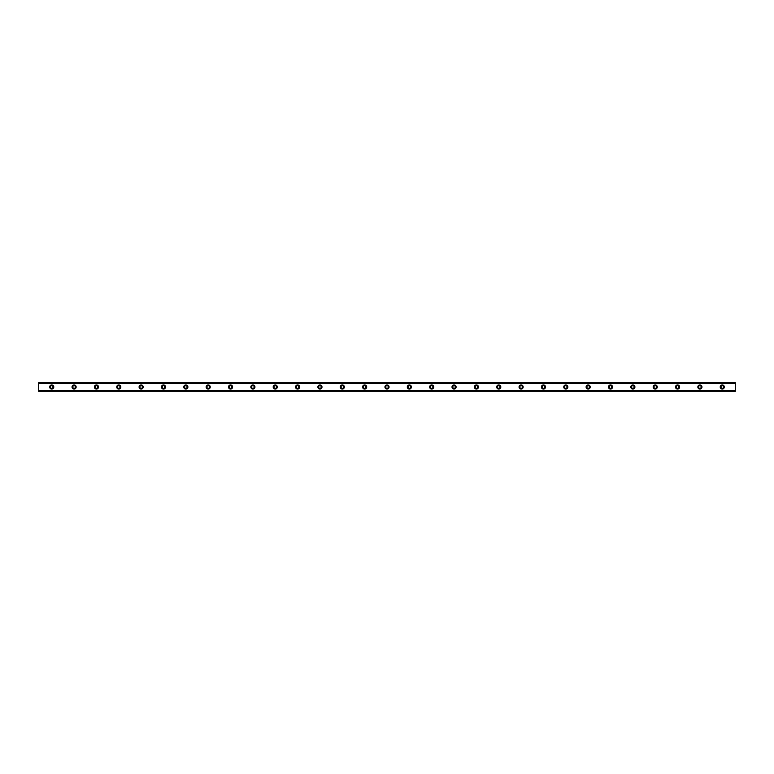 <?xml version="1.0" encoding="UTF-8"?>
<svg xmlns="http://www.w3.org/2000/svg" width="774" height="774" viewBox="0 0 774 774"><rect width="100%" height="100%" fill="white"/><g stroke="black" fill="none" stroke-linecap="round" stroke-linejoin="round"><path stroke-width="1.16" d="M51.742 388.306A1.306 1.306 0 0 1 50.436 387A1.306 1.306 0 0 1 51.742 385.694A1.306 1.306 0 0 1 53.038 387A1.306 1.306 0 0 1 51.742 388.306M722.258 388.306A1.306 1.306 0 0 1 720.962 387A1.306 1.306 0 0 1 722.258 385.694A1.306 1.306 0 0 1 723.564 387A1.306 1.306 0 0 1 722.258 388.306M699.909 388.306A1.306 1.306 0 0 1 698.603 387A1.306 1.306 0 0 1 699.909 385.694A1.306 1.306 0 0 1 701.215 387A1.306 1.306 0 0 1 699.909 388.306M677.56 388.306A1.306 1.306 0 0 1 676.253 387A1.306 1.306 0 0 1 677.56 385.694A1.306 1.306 0 0 1 678.866 387A1.306 1.306 0 0 1 677.56 388.306M655.21 388.306A1.306 1.306 0 0 1 653.904 387A1.306 1.306 0 0 1 655.21 385.694A1.306 1.306 0 0 1 656.516 387A1.306 1.306 0 0 1 655.21 388.306M632.861 388.306A1.306 1.306 0 0 1 631.555 387A1.306 1.306 0 0 1 632.861 385.694A1.306 1.306 0 0 1 634.167 387A1.306 1.306 0 0 1 632.861 388.306M610.512 388.306A1.306 1.306 0 0 1 609.206 387A1.306 1.306 0 0 1 610.512 385.694A1.306 1.306 0 0 1 611.808 387A1.306 1.306 0 0 1 610.512 388.306M588.153 388.306A1.306 1.306 0 0 1 586.856 387A1.306 1.306 0 0 1 588.153 385.694A1.306 1.306 0 0 1 589.459 387A1.306 1.306 0 0 1 588.153 388.306M565.804 388.306A1.306 1.306 0 0 1 564.507 387A1.306 1.306 0 0 1 565.804 385.694A1.306 1.306 0 0 1 567.11 387A1.306 1.306 0 0 1 565.804 388.306M543.454 388.306A1.306 1.306 0 0 1 542.148 387A1.306 1.306 0 0 1 543.454 385.694A1.306 1.306 0 0 1 544.761 387A1.306 1.306 0 0 1 543.454 388.306M521.105 388.306A1.306 1.306 0 0 1 519.799 387A1.306 1.306 0 0 1 521.105 385.694A1.306 1.306 0 0 1 522.411 387A1.306 1.306 0 0 1 521.105 388.306M498.756 388.306A1.306 1.306 0 0 1 497.45 387A1.306 1.306 0 0 1 498.756 385.694A1.306 1.306 0 0 1 500.062 387A1.306 1.306 0 0 1 498.756 388.306M476.407 388.306A1.306 1.306 0 0 1 475.101 387A1.306 1.306 0 0 1 476.407 385.694A1.306 1.306 0 0 1 477.703 387A1.306 1.306 0 0 1 476.407 388.306M454.048 388.306A1.306 1.306 0 0 1 452.751 387A1.306 1.306 0 0 1 454.048 385.694A1.306 1.306 0 0 1 455.354 387A1.306 1.306 0 0 1 454.048 388.306M431.699 388.306A1.306 1.306 0 0 1 430.402 387A1.306 1.306 0 0 1 431.699 385.694A1.306 1.306 0 0 1 433.005 387A1.306 1.306 0 0 1 431.699 388.306M409.349 388.306A1.306 1.306 0 0 1 408.043 387A1.306 1.306 0 0 1 409.349 385.694A1.306 1.306 0 0 1 410.655 387A1.306 1.306 0 0 1 409.349 388.306M387 388.306A1.306 1.306 0 0 1 385.694 387A1.306 1.306 0 0 1 387 385.694A1.306 1.306 0 0 1 388.306 387A1.306 1.306 0 0 1 387 388.306M364.651 388.306A1.306 1.306 0 0 1 363.345 387A1.306 1.306 0 0 1 364.651 385.694A1.306 1.306 0 0 1 365.957 387A1.306 1.306 0 0 1 364.651 388.306M342.302 388.306A1.306 1.306 0 0 1 340.995 387A1.306 1.306 0 0 1 342.302 385.694A1.306 1.306 0 0 1 343.598 387A1.306 1.306 0 0 1 342.302 388.306M319.952 388.306A1.306 1.306 0 0 1 318.646 387A1.306 1.306 0 0 1 319.952 385.694A1.306 1.306 0 0 1 321.249 387A1.306 1.306 0 0 1 319.952 388.306M297.593 388.306A1.306 1.306 0 0 1 296.297 387A1.306 1.306 0 0 1 297.593 385.694A1.306 1.306 0 0 1 298.899 387A1.306 1.306 0 0 1 297.593 388.306M275.244 388.306A1.306 1.306 0 0 1 273.938 387A1.306 1.306 0 0 1 275.244 385.694A1.306 1.306 0 0 1 276.55 387A1.306 1.306 0 0 1 275.244 388.306M252.895 388.306A1.306 1.306 0 0 1 251.589 387A1.306 1.306 0 0 1 252.895 385.694A1.306 1.306 0 0 1 254.201 387A1.306 1.306 0 0 1 252.895 388.306M230.546 388.306A1.306 1.306 0 0 1 229.239 387A1.306 1.306 0 0 1 230.546 385.694A1.306 1.306 0 0 1 231.852 387A1.306 1.306 0 0 1 230.546 388.306M208.196 388.306A1.306 1.306 0 0 1 206.89 387A1.306 1.306 0 0 1 208.196 385.694A1.306 1.306 0 0 1 209.493 387A1.306 1.306 0 0 1 208.196 388.306M185.847 388.306A1.306 1.306 0 0 1 184.541 387A1.306 1.306 0 0 1 185.847 385.694A1.306 1.306 0 0 1 187.144 387A1.306 1.306 0 0 1 185.847 388.306M163.488 388.306A1.306 1.306 0 0 1 162.192 387A1.306 1.306 0 0 1 163.488 385.694A1.306 1.306 0 0 1 164.794 387A1.306 1.306 0 0 1 163.488 388.306M141.139 388.306A1.306 1.306 0 0 1 139.833 387A1.306 1.306 0 0 1 141.139 385.694A1.306 1.306 0 0 1 142.445 387A1.306 1.306 0 0 1 141.139 388.306M118.79 388.306A1.306 1.306 0 0 1 117.484 387A1.306 1.306 0 0 1 118.79 385.694A1.306 1.306 0 0 1 120.096 387A1.306 1.306 0 0 1 118.79 388.306M96.44 388.306A1.306 1.306 0 0 1 95.134 387A1.306 1.306 0 0 1 96.44 385.694A1.306 1.306 0 0 1 97.747 387A1.306 1.306 0 0 1 96.44 388.306M74.091 388.306A1.306 1.306 0 0 1 72.785 387A1.306 1.306 0 0 1 74.091 385.694A1.306 1.306 0 0 1 75.397 387A1.306 1.306 0 0 1 74.091 388.306M51.742 384.949A2.051 2.051 0 0 0 49.691 387A2.051 2.051 0 0 0 51.742 389.051A2.051 2.051 0 0 0 53.783 387A2.051 2.051 0 0 0 51.742 384.949M722.258 384.949A2.051 2.051 0 0 0 720.217 387A2.051 2.051 0 0 0 722.258 389.051A2.051 2.051 0 0 0 724.309 387A2.051 2.051 0 0 0 722.258 384.949M699.909 384.949A2.051 2.051 0 0 0 697.858 387A2.051 2.051 0 0 0 699.909 389.051A2.051 2.051 0 0 0 701.96 387A2.051 2.051 0 0 0 699.909 384.949M677.56 384.949A2.051 2.051 0 0 0 675.509 387A2.051 2.051 0 0 0 677.56 389.051A2.051 2.051 0 0 0 679.611 387A2.051 2.051 0 0 0 677.56 384.949M655.21 384.949A2.051 2.051 0 0 0 653.159 387A2.051 2.051 0 0 0 655.21 389.051A2.051 2.051 0 0 0 657.261 387A2.051 2.051 0 0 0 655.21 384.949M632.861 384.949A2.051 2.051 0 0 0 630.81 387A2.051 2.051 0 0 0 632.861 389.051A2.051 2.051 0 0 0 634.912 387A2.051 2.051 0 0 0 632.861 384.949M610.512 384.949A2.051 2.051 0 0 0 608.461 387A2.051 2.051 0 0 0 610.512 389.051A2.051 2.051 0 0 0 612.553 387A2.051 2.051 0 0 0 610.512 384.949M588.153 384.949A2.051 2.051 0 0 0 586.111 387A2.051 2.051 0 0 0 588.153 389.051A2.051 2.051 0 0 0 590.204 387A2.051 2.051 0 0 0 588.153 384.949M565.804 384.949A2.051 2.051 0 0 0 563.762 387A2.051 2.051 0 0 0 565.804 389.051A2.051 2.051 0 0 0 567.855 387A2.051 2.051 0 0 0 565.804 384.949M543.454 384.949A2.051 2.051 0 0 0 541.403 387A2.051 2.051 0 0 0 543.454 389.051A2.051 2.051 0 0 0 545.506 387A2.051 2.051 0 0 0 543.454 384.949M521.105 384.949A2.051 2.051 0 0 0 519.054 387A2.051 2.051 0 0 0 521.105 389.051A2.051 2.051 0 0 0 523.156 387A2.051 2.051 0 0 0 521.105 384.949M498.756 384.949A2.051 2.051 0 0 0 496.705 387A2.051 2.051 0 0 0 498.756 389.051A2.051 2.051 0 0 0 500.807 387A2.051 2.051 0 0 0 498.756 384.949M476.407 384.949A2.051 2.051 0 0 0 474.356 387A2.051 2.051 0 0 0 476.407 389.051A2.051 2.051 0 0 0 478.448 387A2.051 2.051 0 0 0 476.407 384.949M454.048 384.949A2.051 2.051 0 0 0 452.006 387A2.051 2.051 0 0 0 454.048 389.051A2.051 2.051 0 0 0 456.099 387A2.051 2.051 0 0 0 454.048 384.949M431.699 384.949A2.051 2.051 0 0 0 429.657 387A2.051 2.051 0 0 0 431.699 389.051A2.051 2.051 0 0 0 433.75 387A2.051 2.051 0 0 0 431.699 384.949M409.349 384.949A2.051 2.051 0 0 0 407.298 387A2.051 2.051 0 0 0 409.349 389.051A2.051 2.051 0 0 0 411.4 387A2.051 2.051 0 0 0 409.349 384.949M387 384.949A2.051 2.051 0 0 0 384.949 387A2.051 2.051 0 0 0 387 389.051A2.051 2.051 0 0 0 389.051 387A2.051 2.051 0 0 0 387 384.949M364.651 384.949A2.051 2.051 0 0 0 362.6 387A2.051 2.051 0 0 0 364.651 389.051A2.051 2.051 0 0 0 366.702 387A2.051 2.051 0 0 0 364.651 384.949M342.302 384.949A2.051 2.051 0 0 0 340.25 387A2.051 2.051 0 0 0 342.302 389.051A2.051 2.051 0 0 0 344.343 387A2.051 2.051 0 0 0 342.302 384.949M319.952 384.949A2.051 2.051 0 0 0 317.901 387A2.051 2.051 0 0 0 319.952 389.051A2.051 2.051 0 0 0 321.994 387A2.051 2.051 0 0 0 319.952 384.949M297.593 384.949A2.051 2.051 0 0 0 295.552 387A2.051 2.051 0 0 0 297.593 389.051A2.051 2.051 0 0 0 299.644 387A2.051 2.051 0 0 0 297.593 384.949M275.244 384.949A2.051 2.051 0 0 0 273.193 387A2.051 2.051 0 0 0 275.244 389.051A2.051 2.051 0 0 0 277.295 387A2.051 2.051 0 0 0 275.244 384.949M252.895 384.949A2.051 2.051 0 0 0 250.844 387A2.051 2.051 0 0 0 252.895 389.051A2.051 2.051 0 0 0 254.946 387A2.051 2.051 0 0 0 252.895 384.949M230.546 384.949A2.051 2.051 0 0 0 228.494 387A2.051 2.051 0 0 0 230.546 389.051A2.051 2.051 0 0 0 232.597 387A2.051 2.051 0 0 0 230.546 384.949M208.196 384.949A2.051 2.051 0 0 0 206.145 387A2.051 2.051 0 0 0 208.196 389.051A2.051 2.051 0 0 0 210.238 387A2.051 2.051 0 0 0 208.196 384.949M185.847 384.949A2.051 2.051 0 0 0 183.796 387A2.051 2.051 0 0 0 185.847 389.051A2.051 2.051 0 0 0 187.888 387A2.051 2.051 0 0 0 185.847 384.949M163.488 384.949A2.051 2.051 0 0 0 161.447 387A2.051 2.051 0 0 0 163.488 389.051A2.051 2.051 0 0 0 165.539 387A2.051 2.051 0 0 0 163.488 384.949M141.139 384.949A2.051 2.051 0 0 0 139.088 387A2.051 2.051 0 0 0 141.139 389.051A2.051 2.051 0 0 0 143.19 387A2.051 2.051 0 0 0 141.139 384.949M118.79 384.949A2.051 2.051 0 0 0 116.739 387A2.051 2.051 0 0 0 118.79 389.051A2.051 2.051 0 0 0 120.841 387A2.051 2.051 0 0 0 118.79 384.949M96.44 384.949A2.051 2.051 0 0 0 94.389 387A2.051 2.051 0 0 0 96.44 389.051A2.051 2.051 0 0 0 98.492 387A2.051 2.051 0 0 0 96.44 384.949M74.091 384.949A2.051 2.051 0 0 0 72.04 387A2.051 2.051 0 0 0 74.091 389.051A2.051 2.051 0 0 0 76.142 387A2.051 2.051 0 0 0 74.091 384.949M38.7 382.714L735.3 382.714L38.7 382.714L735.3 382.714L38.7 382.714L38.7 391.286L735.3 391.286L38.7 391.189M38.7 390.58L735.3 390.58L735.3 391.189M735.3 391.286L38.7 391.286L735.3 391.286M38.7 382.811L735.3 382.714M735.3 382.811L735.3 383.42L38.7 383.42M38.7 383.527L735.3 383.42M735.3 383.527L735.3 390.473L38.7 390.473"/></g></svg>
